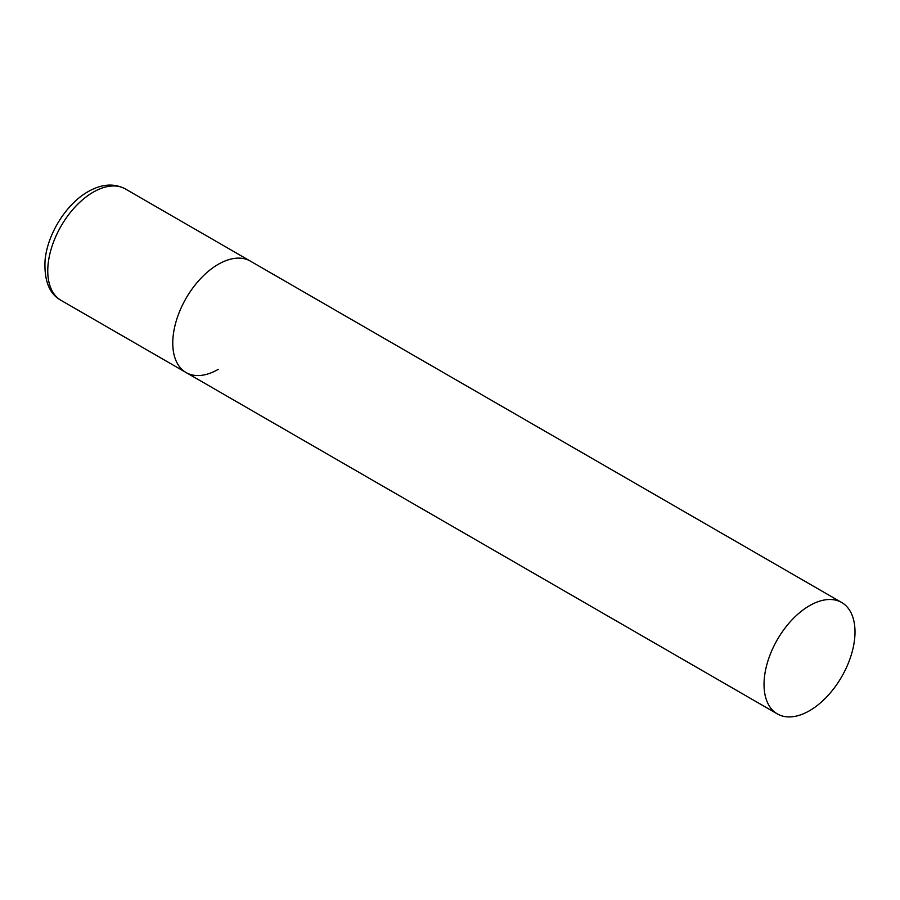<?xml version="1.0" encoding="UTF-8"?>
<svg xmlns="http://www.w3.org/2000/svg" width="900" height="900" viewBox="0 0 900 900"><rect width="100%" height="100%" fill="white"/><g stroke="black" fill="none" stroke-linecap="round" stroke-linejoin="round"><path stroke-width="1.35" d="M218.25 369.36A64.316 37.136 -60 0 1 186.086 372.544A64.316 37.136 -60 0 1 176.231 321.007A64.316 37.136 -60 0 1 218.25 264.319A64.316 37.136 -60 0 1 250.414 261.135A64.316 37.136 120 0 0 200.846 278.37A64.316 37.136 120 0 0 172.766 343.103A64.316 37.136 120 0 0 186.086 372.544L61.076 300.375A64.316 37.136 -60 0 1 51.221 248.828A64.316 37.136 -60 0 1 93.24 192.15A64.316 37.136 -60 0 1 125.404 188.966C114.097 183.015 101.666 183.915 88.099 191.644C66.24 203.873 47.261 234.371 45.056 260.426C44.066 280.766 49.41 294.086 61.076 300.375M855 631.946A64.316 37.136 120 0 0 841.68 602.505A64.316 37.136 120 0 0 792.113 619.729A64.316 37.136 120 0 0 764.033 684.461A64.316 37.136 120 0 0 777.352 713.914A64.316 37.136 120 0 0 826.92 696.679A64.316 37.136 120 0 0 855 631.946M841.68 602.505L125.404 188.966M186.086 372.544L777.352 713.914"/></g></svg>
